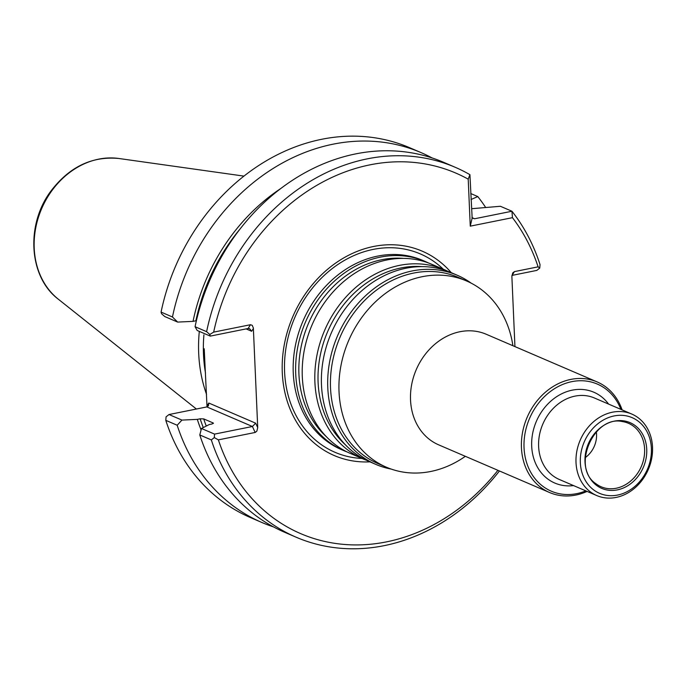<?xml version="1.0" encoding="UTF-8"?>
<svg xmlns="http://www.w3.org/2000/svg" width="686" height="686" viewBox="0 0 686 686"><rect width="100%" height="100%" fill="white"/><g stroke="black" fill="none" stroke-linecap="round" stroke-linejoin="round"><path stroke-width="1.03" d="M347.202 451.988A102.969 86.059 -66.7 0 1 343.875 450.659A102.969 86.059 -66.7 0 1 305.476 322.077A102.969 86.059 -66.7 0 1 425.2 261.469A102.969 86.059 -66.7 0 1 428.458 262.961M425.2 261.469L422.73 260.406A102.969 86.059 113.3 0 0 377.746 256.084A102.969 86.059 113.3 0 0 295.177 346.653A102.969 86.059 113.3 0 0 341.405 449.596L343.875 450.659M465.348 456.319A101.382 84.738 -66.7 0 1 430.731 471.479A101.382 84.738 -66.7 0 1 386.441 467.226A101.382 84.738 -66.7 0 1 348.625 340.625A101.382 84.738 -66.7 0 1 466.514 280.943A101.382 84.738 -66.7 0 1 512.888 345.71M386.441 467.226L377.943 463.573A101.382 84.738 -66.7 0 1 340.127 336.972A101.382 84.738 -66.7 0 1 458.016 277.298L466.514 280.943M549.589 492.531L438.688 444.854A60.197 50.31 -66.7 0 1 416.231 369.685A60.197 50.31 -66.7 0 1 486.228 334.254L597.129 381.922A60.197 50.31 113.3 0 0 570.838 379.401A60.197 50.31 113.3 0 0 522.561 432.343A60.197 50.31 113.3 0 0 549.589 492.531A60.197 50.31 113.3 0 0 575.88 495.052A60.197 50.31 113.3 0 0 587.096 491.408M622.125 409.911A60.197 50.31 113.3 0 0 597.129 381.922M620.881 409.37A58.293 48.723 113.3 0 0 571.875 381.639A58.293 48.723 113.3 0 0 524.473 452.811A58.293 48.723 113.3 0 0 585.853 490.867M616.131 497.419A44.358 37.07 -66.7 0 1 596.751 495.558A44.358 37.07 -66.7 0 1 580.21 440.172A44.358 37.07 -66.7 0 1 631.78 414.061A44.358 37.07 -66.7 0 1 651.7 458.402A44.358 37.07 -66.7 0 1 616.131 497.419M617.366 489.881A35.792 29.918 -66.7 0 1 588.382 443.679A35.792 29.918 -66.7 0 1 641.847 432.926A35.792 29.918 -66.7 0 1 617.366 489.881M617.597 495.06A41.186 34.42 -66.7 0 1 584.24 441.904A41.186 34.42 -66.7 0 1 645.766 429.522A41.186 34.42 -66.7 0 1 617.597 495.06M366.375 460.237A102.969 86.059 -66.7 0 1 363.057 458.9L350.46 453.489A102.969 86.059 -66.7 0 1 312.053 324.907A102.969 86.059 -66.7 0 1 431.777 264.299L444.374 269.709A102.969 86.059 -66.7 0 1 447.632 271.202M363.057 458.9A102.969 86.059 -66.7 0 1 324.65 330.318A102.969 86.059 -66.7 0 1 444.374 269.709M391.234 469.087A102.969 86.059 -66.7 0 1 375.937 464.439L369.634 461.729A102.969 86.059 -66.7 0 1 331.235 333.147A102.969 86.059 -66.7 0 1 450.959 272.539L457.253 275.24A102.969 86.059 -66.7 0 1 471.153 283.147M375.937 464.439A102.969 86.059 -66.7 0 1 337.529 335.857A102.969 86.059 -66.7 0 1 457.253 275.24M596.34 431.846A23.761 19.86 -66.7 0 1 585.269 457.596M451.251 272.659A111.252 92.987 113.3 0 0 373.578 246.48A111.252 92.987 113.3 0 0 282.195 365.398A111.252 92.987 113.3 0 0 369.925 461.858M206.572 394.459A141.899 118.601 -66.7 0 1 199.309 331.389M273.534 526.908A201.332 168.276 -66.7 0 1 262.026 522.552A201.332 168.276 -66.7 0 1 177.185 425.243L165.798 420.346A201.332 168.276 -66.7 0 0 250.63 517.656L262.026 522.552M499.442 470.973A201.332 168.276 -66.7 0 1 296.18 537.232L284.63 532.267A201.332 168.276 -66.7 0 1 199.789 434.958L201.47 428.484L209.299 424.523L212.128 423.957L213.132 422.945L203.708 418.897L200.149 418.803A179.955 150.406 113.3 0 0 203.279 427.567M213.432 423.219L213.132 422.945A177.417 148.287 -66.7 0 0 213.312 423.485M201.092 429.925A183.102 153.038 -66.7 0 1 197.311 419.378L200.149 418.803M197.311 419.378L181.936 420.089L177.185 425.243M497.916 470.313A196.265 164.04 -66.7 0 1 218.38 439.863L214.298 437.582L214.555 434.109L252.405 426.495L206.863 406.918L169.013 414.533L166.072 416.848L165.798 420.346M169.013 414.533L181.936 420.089M161.073 312.096L161.57 313.742L164.734 316.529L177.657 322.086L172.46 316.992L161.073 312.096A201.332 168.276 -66.7 0 1 409.645 147.704L421.041 152.601A201.332 168.276 -66.7 0 1 432.129 157.96M240.074 228.961A179.955 150.406 113.3 0 0 195.87 320.799L193.032 321.374A183.102 153.038 -66.7 0 1 280.497 188.71M172.46 316.992A201.332 168.276 -66.7 0 1 421.041 152.601M177.657 322.086L193.032 321.374M206.863 406.918L208.433 405.786L208.801 403.034L255.672 423.185L252.405 426.495L255.175 432.463L256.838 431.177L257.722 427.61L253.357 327.994L252.216 325.318L250.476 324.718L248.126 328.491L210.276 336.106L197.191 330.481L195.064 326.708A201.332 168.276 -66.7 0 1 443.645 162.316L455.195 167.281A201.332 168.276 -66.7 0 1 469.919 174.664L472.157 218.054L474.601 218.757L511.945 211.245L500.394 206.28L471.659 208.707M485.534 207.266A201.332 168.276 -66.7 0 0 477.79 196.565L470.742 193.529M477.79 196.565L470.999 199.523M512.073 275.386L514.423 271.613L538.107 266.845L539.753 268.089L536.812 270.404L511.91 275.42M296.18 537.232A201.332 168.276 -66.7 0 1 211.339 439.923L199.789 434.958M214.298 437.582L211.339 439.923M201.47 428.484L214.555 434.109M204.222 348.78L207.026 406.875M248.126 328.491L249.601 328.663L251.659 331.269L246.128 328.894M195.064 326.708L206.615 331.672L209.796 334.468L213.672 332.118L250.476 324.718M210.276 336.106L209.796 334.468M206.615 331.672A201.332 168.276 -66.7 0 1 455.195 167.281M213.672 332.118A196.265 164.04 -66.7 0 1 468.212 179.166L470.262 226.157L512.451 217.668L511.945 211.245A201.332 168.276 -66.7 0 1 540.028 264.59L539.753 268.089M514.423 271.613L512.716 272.968L511.876 276.467L514.937 346.593M255.175 432.463L218.38 439.863M468.212 179.166L469.919 174.664M470.262 226.157L472.157 218.054M512.451 217.668A196.265 164.04 -66.7 0 1 538.107 266.845M608.576 404.08A49.426 41.306 113.3 0 0 572.244 390.154A49.426 41.306 113.3 0 0 531.65 444.622A49.426 41.306 113.3 0 0 573.547 485.585M631.78 414.061L594.393 397.983A44.358 37.07 113.3 0 0 575.014 396.122A44.358 37.07 113.3 0 0 539.445 435.138A44.358 37.07 113.3 0 0 559.356 479.488L596.751 495.558M326.485 436.802A100.945 84.369 -66.7 0 1 308.486 323.372A100.945 84.369 -66.7 0 1 403.179 258.373M345.658 445.043A100.945 84.369 -66.7 0 1 327.659 331.612A100.945 84.369 -66.7 0 1 422.353 266.622M616.26 488.235A34.557 28.881 -66.7 0 1 595.8 483.613C571.104 467.483 593.767 414.773 622.468 421.59A34.557 28.881 -66.7 0 1 644.48 454.209A34.557 28.881 -66.7 0 1 616.26 488.235M362.019 458.454A107.976 90.243 -66.7 0 1 284.656 360.484A107.976 90.243 -66.7 0 1 373.193 249.404A107.976 90.243 -66.7 0 1 443.345 269.264M118.815 158.483C91.95 155.954 69.252 166.904 50.721 191.325C25.571 224.974 28.786 277.007 58.327 299.207A78.547 65.65 -66.7 0 1 41.649 208.673A78.547 65.65 -66.7 0 1 118.815 158.483L243.907 176.105M203.708 418.897A177.417 148.287 113.3 0 0 206.263 426.057M205.508 373.115A140.15 117.135 -66.7 0 1 203.914 334.845M207.061 405.829L208.801 403.034M474.601 218.757L471.951 217.616M255.672 423.185L257.722 427.61M253.391 328.474L251.659 331.269M58.327 299.207L196.385 409.019"/></g></svg>
